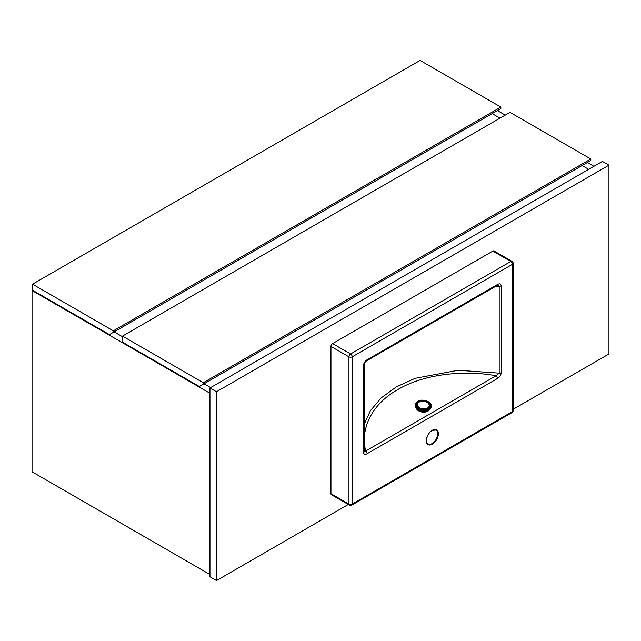 <?xml version="1.0" encoding="UTF-8"?>
<svg xmlns="http://www.w3.org/2000/svg" width="641" height="641" viewBox="0 0 641 641"><rect width="100%" height="100%" fill="white"/><g stroke="black" fill="none" stroke-linecap="round" stroke-linejoin="round"><path stroke-width="0.96" d="M588.67 169.32L582.1 165.53L588.67 169.32M500.012 118.136L492.16 113.601L500.012 118.136M497.4 110.581L505.244 115.116M587.332 162.51L593.903 166.299M114.106 331.878L122.479 336.709L114.106 331.878M204.038 383.799L210.617 387.597L204.038 383.799M209.96 393.262L32.05 290.541L32.05 471.808L209.96 574.52M32.05 290.541L32.571 290.245M203.253 382.741L590.802 158.992L590.802 160.506L199.335 386.515L122.479 342.15L122.479 336.1L203.253 382.741L203.253 384.255M590.802 158.992L510.02 112.359L122.479 336.1M113.321 330.82L500.861 107.071L500.861 108.585L109.395 334.594L32.539 290.221L32.539 284.179L113.321 330.82L113.321 332.326M500.861 107.071L420.087 60.43L32.539 284.179M513.153 409.295L608.95 353.984L608.95 165.17L216.498 391.747L209.96 387.973L209.96 576.788L216.498 580.57L348.279 504.483M216.498 391.747L216.498 580.57M608.95 165.17L602.412 161.396L209.96 387.973M364.136 424.47L370.338 410.769L381.187 397.917L396.418 386.844L415.2 378.302L458.083 370.29L499.195 373.134L499.195 286.247A2.316 1.338 180 0 0 501.23 285.87C500.861 283.755 499.619 283.298 497.504 284.492A2.316 1.338 60 0 1 497.023 285.549L497.849 285.229L499.195 286.247L495.894 286.198M330.964 346.436A2.316 1.338 -60 0 1 332.599 343.6L350.587 353.984L510.837 261.464A2.316 1.338 -120 0 1 512.471 264.3A2.316 1.338 180 0 0 513.153 263.355L513.153 410.633A2.316 1.338 180 0 1 512.471 411.578A2.316 1.338 -120 0 1 511.991 412.636L351.741 505.156A2.316 1.338 -120 0 0 352.221 504.098L512.471 411.578L512.471 264.3L352.221 356.821L352.221 504.098A2.316 1.338 180 0 1 348.952 504.098A2.316 1.338 -60 0 0 349.433 505.156L331.445 494.772A2.316 1.338 -60 0 1 330.964 493.714L348.952 504.098L348.952 356.821L330.964 346.436L330.964 493.714M492.849 251.08A2.316 1.338 -60 0 1 494.011 250.968L511.991 261.352A2.316 1.338 120 0 0 510.837 261.464L492.849 251.08L332.599 343.6M364.152 451.512L364.136 451.368A2.316 1.338 180 0 0 364.104 451.128C364.417 452.169 364.969 452.121 365.755 450.992L496.062 375.762A2.316 1.338 60 0 1 497.504 378.462C499.627 377.196 500.869 375.297 501.23 372.766A2.316 1.338 0 0 1 499.195 373.134L496.062 375.762C466.167 370.137 425.328 373.254 397.813 389.568C369.625 405.416 360.354 431.225 365.755 450.992A2.316 1.338 60 0 1 367.197 453.692C365.074 454.886 363.832 454.421 363.463 452.306L363.463 365.418A2.316 1.338 0 0 0 364.136 364.473L364.136 451.368A2.316 1.338 180 0 1 363.463 452.306M364.136 364.473C364.553 362.774 365.41 361.548 366.716 360.779L366.716 360.779A2.316 1.338 60 0 0 367.197 359.721C365.066 360.987 363.824 362.886 363.463 365.418M497.023 285.549L366.716 360.779M429.63 409.399A6.939 4.463 -173.5 0 1 418.1 410.52A6.939 4.463 -173.5 0 1 416.161 407.868M429.029 409.823A6.939 4.463 -173.5 0 1 428.18 410.512L427.683 410.801A6.939 4.463 -173.5 0 1 418.413 410.168L417.956 409.439M418.829 409.928L418.413 410.168L418.453 409.727M417.916 409.807A6.939 4.463 -173.5 0 1 416.658 408.421M427.972 444.045A8.093 4.671 120 0 0 432.018 443.644A8.093 4.671 120 0 0 437.306 436.513A8.093 4.671 120 0 0 436.064 430.023L432.25 430.448C427.259 432.947 424.55 442.691 427.972 444.045M432.346 444.205A8.557 4.944 -60 0 1 426.297 440.712A8.557 4.944 -60 0 1 432.346 430.239A8.557 4.944 -60 0 1 438.396 433.733A8.557 4.944 -60 0 1 432.346 444.205M501.23 285.87L501.23 372.766M497.504 378.462L367.197 453.692M367.197 359.721L497.504 284.492M350.587 353.984A2.316 1.338 120 0 0 348.952 356.821A2.316 1.338 180 0 0 352.221 356.821A2.316 1.338 -120 0 0 350.587 353.984M427.026 410.617A7.86 5.056 -173.5 0 1 418.437 409.639M415.192 404.751A8.093 5.208 6.5 0 0 415.184 404.84A8.093 5.208 6.5 0 0 417.499 409.062A8.093 5.208 6.5 0 0 426.025 410.841A8.093 5.208 6.5 0 0 431.265 406.666A8.093 5.208 6.5 0 0 431.273 406.578M431.289 406.49A8.093 5.208 -173.5 0 1 426.041 410.665A8.093 5.208 -173.5 0 1 417.523 408.886A8.093 5.208 -173.5 0 1 415.2 404.663L417.531 409.15C424.222 412.275 428.805 411.45 431.265 406.666L431.289 406.49C431.641 405.232 430.84 403.734 428.885 401.995C422.275 398.838 417.716 399.728 415.2 404.663M418.068 408.069A7.404 4.759 6.5 0 0 428.5 408.782A7.404 4.759 6.5 0 0 428.541 402.027A7.404 4.759 6.5 0 0 418.108 401.314A7.404 4.759 6.5 0 0 418.068 408.069M427.956 402.364A6.586 4.239 -173.5 0 1 427.924 408.373A6.586 4.239 -173.5 0 1 418.653 407.74A6.586 4.239 -173.5 0 1 418.685 401.731A6.586 4.239 -173.5 0 1 427.956 402.364M427.459 408.077A5.921 3.814 6.5 0 0 427.491 402.668A5.921 3.814 6.5 0 0 419.142 402.099A5.921 3.814 6.5 0 0 419.11 407.508A5.921 3.814 6.5 0 0 427.459 408.077M513.153 263.355A2.316 2.316 0 0 0 511.991 261.352M511.991 412.636A2.316 2.316 0 0 0 513.153 410.633M349.433 505.156A2.316 2.316 0 0 0 351.741 505.156"/></g></svg>
